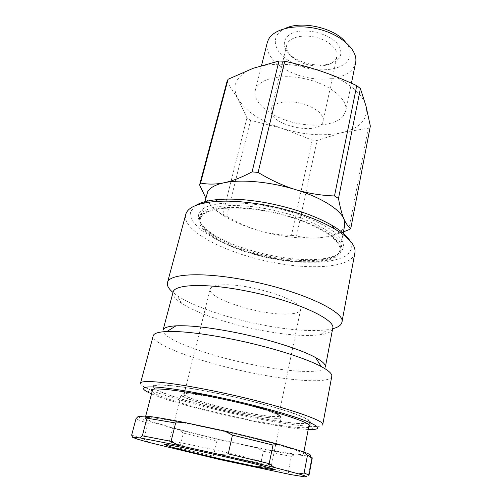 <?xml version="1.0" encoding="UTF-8"?>
<svg xmlns="http://www.w3.org/2000/svg" width="502" height="502" viewBox="0 0 502 502"><rect width="100%" height="100%" fill="white"/><g stroke="black" fill="none" stroke-linecap="round" stroke-linejoin="round"><path stroke-width="0.38" stroke-dasharray="2.51 1.88" d="M305.072 104.485C291.348 99.798 275.385 101.417 272.071 107.497L271.312 109.292C266.694 124.847 320.602 137.096 323.156 121.07C323.671 114.694 317.64 109.166 305.072 104.485M198.459 393.951C211.882 395.651 233.549 400.132 250.893 404.825C269.078 409.883 278.359 413.441 278.748 415.505C278.453 421.58 181.78 399.611 184.14 394.007C184.541 392.84 189.317 392.821 198.459 393.951M224.896 284.816C215.873 284.967 210.965 286.41 210.175 289.152C207.169 297.881 255.135 313.806 283.072 314.095C293.657 314.327 299.493 312.859 300.579 309.69C304.971 301.614 252.757 284.007 224.896 284.816M273.044 258.75C306.609 265.326 338.806 262.609 340.946 250.699C341.429 245.729 337.469 240.119 329.08 233.876C316.925 225.674 296.971 217.705 275.102 212.578C258.298 208.995 242.968 207.276 229.107 207.414C211.825 208.104 201.258 212.34 199.256 218.508C195.435 232.175 233.926 251.653 273.044 258.75M201.195 216.858C206.523 206.855 241.456 204.709 278.566 213.833C315.708 222.85 342.521 239.987 339.816 250.517C337.037 263.104 300.823 265.012 265.062 256.786C229.257 248.754 197.424 231.384 200.354 218.828L201.195 216.858M238.707 413.792C195.793 404.637 151.083 390.914 152.457 386.276C153.242 385.329 155.921 384.833 160.477 384.789C166.124 385.028 173.46 385.762 182.483 386.998C197.455 389.263 214.385 392.501 233.273 396.712C257.915 402.366 280.913 408.779 295.345 413.924C301.834 416.378 306.452 418.473 309.188 420.205L310.663 422.22C309.998 426.292 275.642 421.837 238.707 413.792M279.589 421.285C298.207 424.002 308.228 424.24 309.659 422.013L308.203 420.023C305.498 418.31 300.936 416.24 294.523 413.817C280.267 408.741 257.57 402.409 233.242 396.831C214.605 392.677 197.895 389.477 183.111 387.237C174.2 386.019 166.953 385.291 161.38 385.053C156.875 385.097 154.227 385.586 153.449 386.521C151.566 392.909 232.953 414.734 279.589 421.285M262.32 415.468C245.321 413.033 220.089 407.411 202.501 402.158C184.88 396.906 177.288 392.602 187.56 392.759C202.664 392.476 262.703 406.118 276.2 412.901C283.931 416.917 279.307 417.777 262.32 415.468M265.884 208.719C230.205 202.049 201.484 206.479 199.714 216.77C198.673 221.966 202.344 227.588 210.733 233.625C226.308 244.116 247.197 251.954 273.408 257.143C293.293 260.845 310.18 261.586 324.06 259.371C334.238 257.551 339.979 254.075 341.285 248.936C345.351 237.026 308.805 216.193 265.884 208.719M266.204 206.077C296.688 211.593 326.225 223.905 337.601 235.105C349.066 246.35 342.897 255.261 325.729 258.304C295.12 264.146 234.773 250.435 209.692 231.943C196.508 222.185 194.801 214.128 204.578 207.759C214.994 202.137 239.172 201.177 266.204 206.077M195.836 205.425L190.383 211.875L191.475 219.631L198.491 228.008C205.77 233.687 215.063 239.084 226.377 244.192C238.488 248.992 251.408 253.077 265.138 256.459C285.851 260.914 306.22 262.904 323.093 261.956C333.554 260.789 341.686 258.492 347.478 255.072L351.814 248.546L349.687 240.383M354.895 252.857C352.26 267.321 313.411 270.352 273.646 262.54C227.425 254.119 181.222 231.027 185.746 214.423M332.657 328.741L327.693 329.714C310.556 331.759 287.941 330.002 259.854 324.449C226.942 317.885 193.245 306.408 177.068 295.49L173.014 292.471M140.491 383.283C140.265 384.494 142.336 386.145 146.709 388.253C161.864 395.576 201.685 406.789 239.692 414.972C270.998 421.749 301.169 426.524 314.992 426.487C319.843 426.474 322.428 425.878 322.742 424.692M308.228 429.461C276.533 428.369 180.576 406.57 151.529 393.857M331.791 376.318C330.398 383.955 290.733 381.118 249.193 372.321C200.995 362.45 150.882 344.523 153.235 335.75M308.655 427.24C302.242 429.248 271.011 424.679 237.885 417.469C198.798 409.067 157.898 397.101 152.1 391.673M325.371 366.968C324.079 374.291 288.167 372.151 250.203 364.151C206.084 355.19 160.722 338.486 163.062 330.096M332.7 328.503C331.91 331.665 327.731 333.774 320.157 334.815C304.614 336.541 283.856 334.828 257.89 329.676C227.481 323.583 196.345 313.085 181.661 303.346C175.28 299.136 172.418 295.433 173.077 292.233M321.55 71.353C345.552 79.398 363.015 93.642 366.002 106.041C368.23 119.143 360.317 127.985 342.264 132.566C323.903 136.494 303.835 135.094 282.074 128.374C260.463 121.208 245.729 111.287 237.86 98.605C231.096 85.572 236.191 75.476 253.152 68.316C269.756 62.091 297.711 63.12 321.55 71.353M226.935 81.782L237.86 98.605L246.934 117.932L250.586 120.329L282.074 128.374L312.181 140.089L317.076 140.453L342.264 132.566L368.286 128.242L370.344 126.102M246.934 117.932L222.769 214.197C218.345 212.628 214.241 209.535 210.457 204.929L205.789 197.995M222.769 214.197L226.697 216.28L250.586 120.329M312.181 140.089L291.474 235.356C279.865 235.118 268.808 233.474 258.298 230.431C247.8 227.331 237.27 222.612 226.697 216.28M368.286 128.242L348.815 229.747M343.437 231.874C335.411 234.898 327.888 236.818 320.853 237.622C312.407 238.519 304.3 237.961 296.544 235.94L317.076 140.453M335.593 59.682L336.955 56.632C338.549 49.792 329.651 41.07 316.95 37.625C304.275 34.111 290.947 36.771 287.52 43.159L286.711 45.218C285.845 51.21 289.761 56.557 298.464 61.263C305.065 64.526 312.056 66.113 319.423 66.026C327.135 65.731 332.525 63.616 335.593 59.682M339.377 57.868C335.863 62.336 329.751 64.733 321.048 65.065C312.74 65.172 304.858 63.384 297.41 59.694C278.422 50.507 280.116 32.228 302.468 30.961C314.591 30.44 328.433 35.09 335.989 42.143C341.046 47.784 342.176 53.024 339.377 57.868M285.431 28.35C268.532 35.88 273.885 53.789 293.212 63.17C312.2 72.815 339.465 71.968 347.735 60.748C351.695 55.151 350.917 48.889 345.395 41.973M291.474 235.356L296.544 235.94M344.755 225.072C342.879 231.811 334.909 235.99 320.853 237.622C302.072 239.354 281.22 236.957 258.298 230.431C235.482 223.591 219.537 215.088 210.457 204.929C207.251 200.957 206.058 197.23 206.893 193.753M343.054 116.351C334.884 125.845 311.114 127.79 289.911 121.559C268.67 115.429 252.537 101.724 255.298 90.423L256.334 87.768C261.486 77.597 285.092 73.43 308.448 79.598C331.841 85.654 348.269 100.218 345.752 110.973L343.054 116.351M355.604 62.744L352.818 68.711C344.567 79.341 321.129 82.127 300.428 75.858C279.677 69.709 264.203 55.107 267.246 42.67M262.791 416.867C280.204 419.264 284.96 418.423 277.066 414.345C263.268 407.455 201.578 393.436 186.16 393.693C175.662 393.505 183.506 397.885 201.559 403.238C219.575 408.597 245.384 414.345 262.791 416.867M270.126 411.609C277.725 414.282 281.44 416.183 281.277 417.319C280.907 423.632 178.681 400.408 181.078 394.553C182.496 392.746 193.577 393.731 214.329 397.509C233.982 401.23 257.319 407.153 270.126 411.609M259.798 460.736L271.588 464.557C272.015 466.948 167.982 443.316 169.4 441.346L172.738 441.484C183.895 442.802 237.126 454.548 259.798 460.736M174.112 448.826L179.71 448.223L183.406 433.101L178.806 429.806L153.901 422.809L147.921 423.23L143.81 439.012L148.849 442.406M252.707 466.847L260.136 466.483L263.33 451.235L256.754 447.84L224.105 440.812L216.864 441.202L213.419 456.18L219.851 459.581M308.561 474.641L311.623 458.426L308.843 456.042L294.58 454.693L291.336 456.374L288.217 472.15L290.671 474.585M304.877 476.85L308.448 475.237M260.136 466.483L288.217 472.15M179.71 448.223L213.419 456.18M131.656 435.102L143.81 439.012M312.257 458.037L311.623 458.426M291.336 456.374L263.33 451.235M216.864 441.202L183.406 433.101M147.921 423.23C141.514 421.191 137.561 419.647 136.048 418.593M308.843 456.042L309.163 456.017M256.754 447.84C271.908 450.921 284.521 453.206 294.58 454.693M178.806 429.806L224.105 440.812M138.125 416.459C138.753 417.651 144.011 419.766 153.901 422.809M167.009 419.86C152.809 417.545 145.536 416.924 145.197 417.997C144.055 421.693 226.703 442.394 273.546 450.696C292.264 454.072 302.254 455.157 303.503 453.965C304.005 452.377 285.713 446.454 255.788 438.93C225.925 431.413 188.758 423.456 167.009 419.86M210.175 289.152L184.14 394.007M300.579 309.69L278.748 415.505M324.06 259.371L325.729 258.304M210.733 233.625L209.692 231.943M340.946 250.699L341.285 248.936M199.256 218.508L199.714 216.77M310.713 429.524L314.992 426.487M149.257 392.84L146.709 388.253M320.157 334.815L327.693 329.714M181.661 303.346L177.068 295.49M309.878 426.323L310.663 422.22M151.391 390.318L152.457 386.276M319.423 66.026L321.048 65.065M298.464 61.263L297.41 59.694M286.711 45.218L271.312 109.292M336.955 56.632L323.156 121.07M339.816 250.517L342.948 234.403M200.354 218.828L204.496 202.952M345.752 110.973L351.425 83.206M255.298 90.423L261.529 65.511M187.56 392.759L186.16 393.693M276.2 412.901L277.066 414.345M172.738 441.484L167.793 444.841M268.514 463.246L271.526 468.41M271.588 464.557L281.277 417.319M169.4 441.346L181.078 394.553M137.096 439.074L135.766 436.627M153.449 386.521L152.69 389.42M145.705 416.07L145.197 417.997M309.659 422.013L309.094 424.956M303.879 451.988L303.503 453.965"/><path stroke-width="0.75" d="M349.687 240.383C346.662 235.576 340.795 230.581 332.073 225.404C314.541 215.377 292.409 207.803 265.683 202.695C247.542 199.489 231.711 198.434 218.188 199.526C208.085 200.43 200.637 202.394 195.836 205.425M173.014 292.471C168.647 288.819 166.796 285.556 167.461 282.67L185.746 214.423C187.654 207.564 197.286 203.279 214.649 201.566C228.818 200.449 245.453 201.578 264.554 204.96C292.704 210.357 315.984 218.295 334.382 228.768C349.304 237.816 356.144 245.848 354.895 252.857L341.9 322.297C341.253 325.189 338.172 327.335 332.657 328.741M167.461 282.67C168.672 273.659 202.783 271.645 246.99 280.38C300.34 290.438 346.16 312.1 341.9 322.297M322.742 424.692C326.055 420.507 276.69 404.261 220.886 392.501C174.608 382.574 140.315 379.142 140.491 383.283L153.235 335.75C153.857 333.341 158.419 331.929 166.915 331.521C182.17 331.019 204.276 333.642 233.248 339.39C269.254 346.669 305.668 358.121 321.28 366.592C328.766 370.633 332.274 373.877 331.791 376.318L322.742 424.692M151.529 393.857L149.257 392.84C140.152 388.498 141.828 386.54 154.29 386.967C167.197 387.651 192.216 391.61 220.347 397.628C252.631 404.53 285.544 413.441 302.869 419.791C319.699 426.254 322.315 429.499 310.713 429.524L308.228 429.461M152.1 391.673L151.391 390.318C151.221 386.873 181.31 390.154 221.369 398.783C269.536 408.986 312.627 422.86 309.878 426.323L308.655 427.24M236.097 332.638C268.476 339.145 301.231 349.58 315.557 357.543C322.573 361.421 325.842 364.559 325.371 366.968L332.7 328.503C336.503 319.523 294.385 300.171 245.785 290.909C205.431 282.877 174.1 284.276 173.077 292.233L163.062 330.096C163.683 327.718 167.988 326.3 175.989 325.829C190.001 325.233 210.037 327.499 236.097 332.638M343.437 231.874L348.815 229.747L350.835 228.228L370.344 126.102L366.002 106.041L360.398 88.572L356.721 85.641C344.912 80.082 333.184 75.325 321.55 71.353C309.91 67.412 297.636 64.043 284.728 61.244L278.949 61.012L253.152 68.316L228.084 79.247L226.935 81.782L199.583 184.918L205.789 197.995M360.398 88.572L338.486 198.472C340.124 207.489 341.95 214.354 343.958 219.079C345.985 223.748 348.281 226.797 350.835 228.228M345.395 41.973C334.382 27.892 301.451 20.406 285.431 28.35M284.728 61.244L258.11 172.418L252.079 171.879L278.949 61.012M228.084 79.247L200.587 183.01L199.583 184.918M338.486 198.472L334.501 195.956L356.721 85.641M204.496 202.952L207.778 191.595C210.081 187.585 215.509 184.648 224.061 182.772C232.376 181.034 241.713 177.407 252.079 171.879M200.587 183.01C207.928 184.529 215.753 184.447 224.061 182.772C240.866 179.082 270.107 181.705 295.515 189.605C321.092 197.361 340.155 209.441 343.958 219.079L344.755 225.072L342.948 234.403M258.11 172.418C270.666 180.049 283.134 185.778 295.515 189.605C307.921 193.358 320.916 195.473 334.501 195.956M261.529 65.511L267.246 42.67L268.344 39.746C273.715 28.482 297.015 23.312 319.768 29.423C342.559 35.416 358.334 50.89 355.604 62.744L351.425 83.206M262.126 465.8C237.609 459.28 179.59 446.416 167.793 444.841L164.436 444.534L170.862 446.855C181.027 449.679 199.589 454.203 219.192 458.671L258.906 467.211L273.358 469.728C275.083 469.822 274.475 469.383 271.526 468.41L262.126 465.8M140.089 437.913L132.597 437.305L131.656 435.102L136.048 418.593L138.125 416.459L145.818 416.064L146.967 418.166L142.348 435.824L140.089 437.913L178.856 445.512L171.056 441.352L175.625 422.985L184.504 422.471L224.425 430.948L232.464 435.096L228.259 453.877L219.098 454.354L274.13 467.4L269.166 463.622L272.994 445.073L278.817 444.383L303.013 451.674L307.481 455.339L304.105 472.991L298.721 473.907C306.427 476.172 308.479 477.151 304.877 476.85L290.671 474.585L219.851 459.581L148.849 442.406L137.096 439.074L132.597 437.305M298.721 473.907L274.13 467.4M219.098 454.354L178.856 445.512M304.105 472.991L309.044 475.061L308.448 475.237L308.561 474.641M269.166 463.622L228.259 453.877M171.056 441.352L142.348 435.824M232.464 435.096L272.994 445.073M307.481 455.339C310.776 456.619 312.369 457.517 312.257 458.037L309.044 475.061M278.817 444.383C263.098 440.097 244.97 435.623 224.425 430.948M309.163 456.017C312.144 455.778 310.587 454.511 304.501 452.214L303.013 451.674M146.967 418.166L175.625 422.985M184.504 422.471C166.746 419.007 153.85 416.867 145.818 416.064M218.188 199.526L214.649 201.566M332.073 225.404L334.382 228.768M175.989 325.829L166.915 331.521M315.557 357.543L321.28 366.592M304.501 452.214L305.178 453.35M152.69 389.42L145.705 416.07M309.094 424.956L303.879 451.988"/></g></svg>
